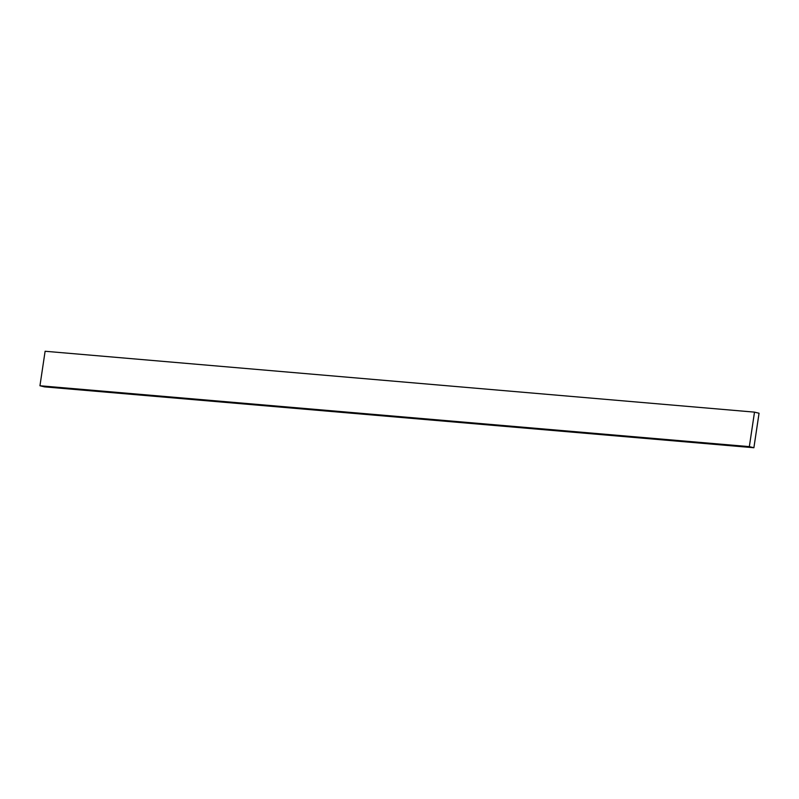 <?xml version="1.0" encoding="UTF-8"?>
<svg xmlns="http://www.w3.org/2000/svg" width="799" height="799" viewBox="0 0 799 799"><rect width="100%" height="100%" fill="white"/><g stroke="black" fill="none" stroke-linecap="round" stroke-linejoin="round"><path stroke-width="1.2" d="M759.05 413.243L753.886 447.74L44.494 386.866L753.886 447.74L749.342 446.631L754.506 412.134L759.05 413.243L754.506 412.134L45.114 351.26L754.506 412.134L749.342 446.631L39.95 385.757L749.342 446.631L753.886 447.74L759.05 413.243M45.114 351.26L39.95 385.757L44.494 386.866L39.95 385.757L45.114 351.26"/></g></svg>
